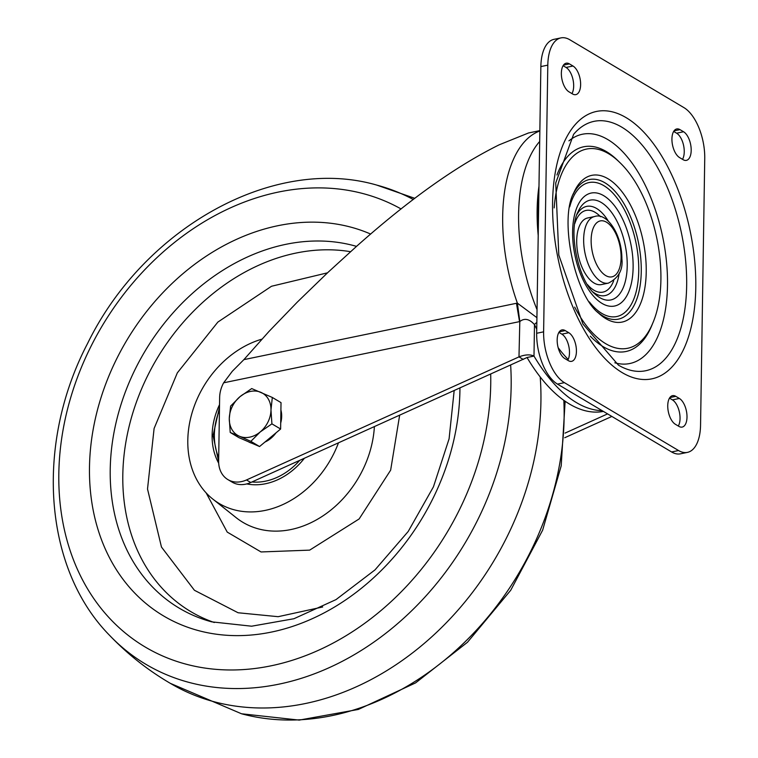 <?xml version="1.0" encoding="UTF-8"?>
<svg xmlns="http://www.w3.org/2000/svg" width="758" height="758" viewBox="0 0 758 758"><rect width="100%" height="100%" fill="white"/><g stroke="black" fill="none" stroke-linecap="round" stroke-linejoin="round"><path stroke-width="1.14" d="M510.646 365.129A268.18 212.477 120.7 0 1 491.004 489.374A268.18 212.477 120.7 0 1 188.988 682.399A268.18 212.477 120.7 0 1 109.531 635.299C128.358 655.007 149.62 671.588 173.307 685.061A272.037 215.537 -59.3 0 0 520.49 505.918A272.037 215.537 -59.3 0 0 540.208 376.963M327.513 272.823L271.506 286.259L217.859 322.084L177.334 372.851L154.101 428.478L147.516 489.005L161.463 547.039L194.418 590.274L238.088 612.758L278.139 616.69L322.69 606.978M338.447 442.899A92.495 73.28 120.7 0 1 234.165 509.802A92.495 73.28 120.7 0 1 212.752 499.039A92.495 73.28 120.7 0 1 192.456 411.537A92.495 73.28 120.7 0 1 261.88 339.167M218.692 463.204A63.928 50.653 120.7 0 1 216.911 410.779A63.928 50.653 120.7 0 1 219.526 404.649M304.337 458.306A63.928 50.653 120.7 0 1 246.757 483.917M280.905 409.993A24.483 19.395 120.7 0 1 280.706 423.04M275.978 432.875A24.483 19.395 120.7 0 1 270.938 438.285A24.483 19.395 120.7 0 1 264.949 442.047M251.988 443.269A24.483 19.395 120.7 0 1 248.321 441.687M272.321 397.457L281.019 402.631L280.612 429.019L259.558 446.528L238.922 437.641L230.224 432.467L239.395 436.229A24.483 19.395 120.7 0 1 229.286 418.587A24.483 19.395 120.7 0 1 240.021 396.642A24.483 19.395 120.7 0 1 260.856 392.331A24.483 19.395 120.7 0 1 270.976 409.974L272.321 397.457L251.694 388.57L240.021 396.642L230.64 406.07L229.286 418.587L230.224 432.467M260.24 431.927A24.483 19.395 120.7 0 1 239.395 436.229L250.86 441.355L260.24 431.927A24.483 19.395 -59.3 0 0 270.976 409.974L271.914 423.855L260.24 431.927M259.558 446.528L250.86 441.355M280.612 429.019L271.914 423.855M538.208 235.463A126.501 62.526 -101.7 0 1 537.138 209.975A126.501 62.526 -101.7 0 1 538.976 186.231M539.687 141.471A126.501 62.526 78.3 0 0 518.605 213.813A126.501 62.526 78.3 0 0 537.043 309.643M558.163 347.704A126.501 62.526 78.3 0 0 568.197 359.444M683.943 107.627A40.809 20.172 -101.7 0 1 704.741 158.45L700.553 425.153A40.809 20.172 -101.7 0 1 687.411 452.384A40.809 20.172 -101.7 0 1 678.552 450.527L564.416 382.667A40.809 20.172 -101.7 0 1 543.619 331.843L547.807 65.141A40.809 20.172 -101.7 0 1 560.948 37.9A40.809 20.172 -101.7 0 1 569.808 39.757L683.943 107.627M560.948 37.9L553.994 39.34A40.809 20.172 78.3 0 0 540.861 66.571L536.673 333.274A40.809 20.172 78.3 0 0 557.471 384.098L671.607 451.967A40.809 20.172 78.3 0 0 680.466 453.824L687.411 452.384M679.992 129.637A14.961 7.391 78.3 0 0 676.742 128.955A14.961 7.391 78.3 0 0 672.062 141.983A14.961 7.391 78.3 0 0 679.556 157.569L683.119 159.692A14.961 7.391 78.3 0 0 686.369 160.374A14.961 7.391 78.3 0 0 691.059 147.346A14.961 7.391 78.3 0 0 683.564 131.75L679.992 129.637L674.033 130.869M673.663 131.437L676.61 133.19A14.961 7.391 -101.7 0 1 683.526 145.138A14.961 7.391 -101.7 0 1 682.513 159.332M568.983 91.832L572.555 93.954A14.961 7.391 78.3 0 0 575.805 94.636A14.961 7.391 78.3 0 0 580.495 81.599A14.961 7.391 78.3 0 0 572.991 66.012L569.429 63.89A14.961 7.391 78.3 0 0 566.179 63.208A14.961 7.391 78.3 0 0 561.489 76.236A14.961 7.391 78.3 0 0 568.983 91.832M563.09 65.69L566.046 67.453A14.961 7.391 -101.7 0 1 572.953 79.391A14.961 7.391 -101.7 0 1 571.939 93.585M679.376 398.452L675.804 396.339A14.961 7.391 78.3 0 0 672.554 395.657A14.961 7.391 78.3 0 0 667.874 408.685A14.961 7.391 78.3 0 0 675.369 424.272L678.931 426.394A14.961 7.391 78.3 0 0 682.181 427.076A14.961 7.391 78.3 0 0 686.871 414.048A14.961 7.391 78.3 0 0 679.376 398.452L672.422 399.892L669.475 398.139M672.422 399.892A14.961 7.391 -101.7 0 1 679.329 411.831A14.961 7.391 -101.7 0 1 678.315 426.034M564.795 358.534L568.367 360.656A14.961 7.391 78.3 0 0 571.617 361.339A14.961 7.391 78.3 0 0 576.298 348.301A14.961 7.391 78.3 0 0 568.803 332.715L565.241 330.592A14.961 7.391 78.3 0 0 561.991 329.91A14.961 7.391 78.3 0 0 557.301 342.938A14.961 7.391 78.3 0 0 564.795 358.534M558.902 332.392L561.858 334.145A14.961 7.391 -101.7 0 1 568.765 346.093A14.961 7.391 -101.7 0 1 567.751 360.287M538.834 195.706A124.776 61.673 78.3 0 0 538.351 225.979M536.91 317.659L517.392 303.153L516.444 303.285L519.543 321.619L223.648 382.799L232.299 371.278L243.886 359.633L268.891 331.549L297.278 302.129L328.148 272.226L356.81 246.113C409.045 199.657 456.515 165.888 499.219 144.806L528.525 132.972M602.155 410.665A158.621 78.396 -101.7 0 1 533.992 356.08C530.069 354.261 525.067 354.536 518.984 356.885L246.492 479.956A27.203 21.556 120.7 0 1 227.902 479.606L232.175 482.154A27.203 21.556 -59.3 0 0 250.775 482.495L527.047 357.52A158.621 78.396 78.3 0 0 603.406 411.414M539.848 130.973A129.22 63.862 -101.7 0 0 502.687 215.954A129.22 63.862 -101.7 0 0 517.392 303.153L519.808 321.534C524.46 317.867 529.359 318.891 534.485 324.623A130.888 64.686 78.3 0 0 536.73 329.114M536.835 322.472A5.439 2.16 -25.9 0 0 534.485 324.623L533.992 356.08L527.037 357.492M523.266 359.434L518.984 356.885L519.808 321.534M243.886 359.633L516.444 303.285M564.738 437.726L611.867 416.436M607.584 413.896L565.051 433.102M227.902 479.606A27.203 21.556 120.7 0 1 218.645 461.016L219.64 397.514A27.203 21.556 120.7 0 1 223.648 382.799M608.371 283.132L601.426 284.572A34.006 16.809 78.3 0 1 576.705 240.665A34.006 16.809 -101.7 0 1 587.649 217.972L594.604 216.532A34.006 16.809 -101.7 0 0 583.651 239.234A34.006 16.809 78.3 0 0 608.371 283.132C618.585 277.949 623.095 269.848 621.901 258.829C621.873 233.473 606.495 212.183 594.604 216.532M414.778 198.321L376.707 185.075A268.18 212.477 120.7 0 1 377.152 185.198A268.18 212.477 120.7 0 1 413.262 199.477M490.691 374.149A253.684 200.984 120.7 0 1 185.975 664.15A253.684 200.984 120.7 0 1 77.866 376.309A253.684 200.984 120.7 0 1 363.556 193.716A253.684 200.984 120.7 0 1 401.086 208.962M459.945 388.03A217.574 172.379 120.7 0 1 198.539 630.628A217.574 172.379 120.7 0 1 105.817 383.756A217.574 172.379 120.7 0 1 350.85 227.144A217.574 172.379 120.7 0 1 370.662 234.061M211.605 621.825A202.888 160.743 120.7 0 1 208.734 621.01A202.888 160.743 120.7 0 1 126.179 389.792A202.888 160.743 120.7 0 1 353.948 245.658A202.888 160.743 120.7 0 1 356.516 246.378M170.294 683.328L241.518 713.771A268.18 212.477 -59.3 0 0 241.954 713.884A268.18 212.477 -59.3 0 0 543.969 520.86A268.18 212.477 -59.3 0 0 563.819 400.338M350.547 251.694A199.951 158.422 -59.3 0 0 137.056 400.347A199.951 158.422 -59.3 0 0 214.315 622.517M399.646 415.261L390.645 470.168L359.14 518.946L309.671 550.128L261.046 551.957L227.22 532.097L206.157 492.918M212.752 499.039L236.174 517.686A96.579 76.511 -59.3 0 0 258.525 528.913A96.579 76.511 -59.3 0 0 374.386 426.669M299.647 460.428A61.208 48.493 120.7 0 1 251.95 481.974M218.692 457.548A61.208 48.493 120.7 0 1 219.441 410.04M671.607 451.967L678.552 450.527M564.416 382.667L557.471 384.098M536.673 333.274L543.619 331.843M547.807 65.141L540.861 66.571M626.184 117.68A136.516 67.471 78.3 0 0 552.582 202.576A136.516 67.471 78.3 0 0 622.176 372.614A136.516 67.471 78.3 0 0 695.778 287.718A136.516 67.471 78.3 0 0 626.184 117.68M621.75 127.145A127.335 62.933 78.3 0 0 573.616 134.318L555.728 182.972L558.798 255.039L582.949 324.045L618.471 365.176L621.702 366.938A127.335 62.933 78.3 0 0 686.682 282.431A127.335 62.933 78.3 0 0 621.75 127.145M568.926 140.855A117.064 57.864 -101.7 0 1 607.821 139.576A117.064 57.864 -101.7 0 1 667.419 275.959A117.064 57.864 -101.7 0 1 614.814 362.788M554.174 207.91A101.705 50.265 -101.7 0 1 608.608 153.713A101.705 50.265 -101.7 0 1 619.618 162.335L617.666 160.421A104.519 51.658 78.3 0 0 606.343 151.562A104.519 51.658 78.3 0 0 556.959 175.003M590.283 336.182A104.519 51.658 78.3 0 0 603.283 346.738A104.519 51.658 78.3 0 0 651.795 325.504L652.827 322.974A101.705 50.265 -101.7 0 1 605.623 343.63A101.705 50.265 -101.7 0 1 574.678 307.085M608.039 178.774A74.909 37.019 78.3 0 0 573.73 192.883C559.082 219.28 574.678 294.701 598.593 313.12A74.909 37.019 78.3 0 0 605.841 318.644A74.909 37.019 78.3 0 0 646.223 272.065A74.909 37.019 78.3 0 0 608.039 178.774M573.057 194.531A71.28 35.228 -101.7 0 1 604.922 182.792A71.28 35.228 -101.7 0 1 641.259 271.572A71.28 35.228 -101.7 0 1 602.828 315.897A71.28 35.228 -101.7 0 1 597.313 311.879M569.713 206.839A68.4 33.807 -101.7 0 1 603.87 185.682A68.4 33.807 -101.7 0 1 638.738 270.881A68.4 33.807 -101.7 0 1 601.861 313.424A68.4 33.807 -101.7 0 1 589.364 301.911M603.709 195.687A57.684 28.51 78.3 0 0 572.612 231.56A57.684 28.51 78.3 0 0 602.023 303.408A57.684 28.51 78.3 0 0 633.12 267.536A57.684 28.51 78.3 0 0 603.709 195.687M601.236 202.462A50.957 25.185 78.3 0 0 577.984 211.889C567.827 230.621 578.202 280.82 594.954 293.99A50.957 25.185 78.3 0 0 599.749 297.619A50.957 25.185 78.3 0 0 627.217 265.925A50.957 25.185 78.3 0 0 601.236 202.462M619.201 273.136A45.546 22.513 -101.7 0 1 595.229 293.526A45.546 22.513 -101.7 0 1 592.983 292.001M576.961 214.505A45.546 22.513 -101.7 0 1 596.565 208.459A45.546 22.513 -101.7 0 1 608.513 221.421M613.705 280.64A41.699 20.608 -101.7 0 1 593.921 290.21A41.699 20.608 -101.7 0 1 587.412 284.534M574.801 223.563A41.699 20.608 -101.7 0 1 595.144 212.335A41.699 20.608 -101.7 0 1 600.497 216.712M676.61 133.19L683.564 131.75M566.046 67.453L572.991 66.012M569.429 63.89L563.469 65.122M675.804 396.339L669.845 397.571M565.241 330.592L559.281 331.824M561.858 334.145L568.803 332.715M246.492 479.956L250.775 482.495M591.136 239.973A28.567 14.118 -101.7 0 1 606.533 222.208A28.567 14.118 -101.7 0 1 621.096 257.786A28.567 14.118 78.3 0 1 605.699 275.552A28.567 14.118 78.3 0 1 591.136 239.973M454.165 390.635L449.087 438.816L433.443 486.825L408.192 531.491L374.983 569.912L336.012 599.606L293.933 618.727L251.609 626.203L211.757 621.863L208.734 621.01M565.136 401.266L561.204 465.819L542.643 530.164L510.731 590.245L467.478 642.263L415.611 682.882L358.335 709.45L299.192 720.1L241.518 713.771M376.707 185.075C273.515 155.172 144.067 227.883 87.653 343.317C35.114 443.771 43.121 567.77 109.531 635.299M219.488 407.15L213.064 435.518L218.636 461.641M619.618 162.335C655.253 196.104 672.147 277.845 652.827 322.974M528.335 133.01L539.857 130.622"/></g></svg>
